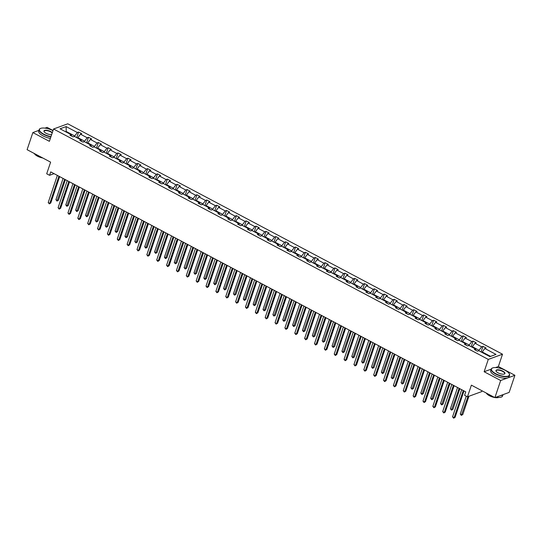 <?xml version="1.0" encoding="UTF-8"?>
<svg xmlns="http://www.w3.org/2000/svg" width="542" height="542" viewBox="0 0 542 542"><rect width="100%" height="100%" fill="white"/><g stroke="black" fill="none" stroke-linecap="round" stroke-linejoin="round"><path stroke-width="0.81" d="M491.188 369.163L484.135 371.737L500.666 380.498L514.9 375.301L509.141 392.415L494.907 397.618L471.391 385.152L467.468 396.791L481.709 391.595L481.987 390.768M500.666 380.498L494.907 397.618M38.943 130.344L32.859 132.566L27.1 149.68L50.616 162.146L46.7 173.786L49.573 175.31L54.085 173.664M53.028 130.514L47.093 127.37L45 128.136M502.515 354.217L67.777 123.806L53.536 129.003L488.281 359.414L502.515 354.217L498.369 366.541L495.537 367.571M514.9 375.301L498.369 366.541M74.559 136.496L74.735 135.981L66.199 131.455L66.131 126.584L77.316 132.512L78.61 132.045L76.727 137.641M66.029 131.97L66.199 131.455L65.521 131.706M74.735 135.981L77.316 132.512M84.423 141.719L84.599 141.205L77.899 137.654L80.48 134.192L81.767 133.718L78.61 132.045M80.48 134.192L87.181 137.743L88.468 137.268L86.584 142.871M94.288 146.95L94.457 146.435L87.757 142.885L90.345 139.416L91.632 138.948L88.468 137.268M90.345 139.416L97.045 142.966L98.332 142.499L96.449 148.095M104.145 152.173L104.321 151.658L97.621 148.108L100.202 144.646L101.49 144.172L98.332 142.499M100.202 144.646L106.903 148.196L108.19 147.722L106.307 153.318M114.01 157.404L114.186 156.889L107.479 153.339L110.067 149.87L111.354 149.402L108.19 147.722M110.067 149.87L116.767 153.42L118.054 152.952L116.171 158.549M123.874 162.627L124.043 162.112L117.343 158.562L119.924 155.1L121.218 154.626L118.054 152.952M119.924 155.1L126.632 158.65L127.919 158.176L126.035 163.772M133.732 167.857L133.908 167.343L127.207 163.792L129.789 160.324L131.076 159.856L127.919 158.176M129.789 160.324L136.489 163.874L137.776 163.406L135.893 169.002M143.596 173.081L143.766 172.566L137.065 169.016L139.653 165.554L140.94 165.08L137.776 163.406M139.653 165.554L146.354 169.104L147.641 168.63L145.757 174.226M153.454 178.311L153.63 177.796L146.929 174.246L149.511 170.777L150.805 170.31L147.641 168.63M149.511 170.777L156.211 174.328L157.505 173.86L155.622 179.456M163.318 183.535L163.494 183.02L156.794 179.47L159.375 176.001L160.662 175.533L157.505 173.86M159.375 176.001L166.076 179.558L167.363 179.084L165.479 184.68M173.183 188.765L173.352 188.25L166.651 184.693L169.239 181.231L170.527 180.757L167.363 179.084M169.239 181.231L175.94 184.781L177.227 184.314L175.344 189.91M183.04 193.989L183.216 193.474L176.516 189.924L179.097 186.455L180.384 185.987L177.227 184.314M179.097 186.455L185.798 190.012L187.085 189.537L185.201 195.134M192.905 199.219L193.081 198.704L186.373 195.147L188.962 191.685L190.249 191.211L187.085 189.537M188.962 191.685L195.662 195.235L196.949 194.768L195.066 200.364M202.769 204.442L202.938 203.928L196.238 200.377L198.819 196.909L200.113 196.441L196.949 194.768M198.819 196.909L205.52 200.465L206.814 199.991L204.93 205.587M212.627 209.666L212.803 209.158L206.102 205.601L208.684 202.139L209.971 201.665L206.814 199.991M208.684 202.139L215.384 205.689L216.671 205.222L214.788 210.818M222.491 214.896L222.66 214.381L215.96 210.831L218.548 207.362L219.835 206.895L216.671 205.222M218.548 207.362L225.248 210.913L226.536 210.445L224.652 216.041M232.349 220.12L232.525 219.605L225.824 216.055L228.406 212.593L229.693 212.118L226.536 210.445M228.406 212.593L235.106 216.143L236.4 215.669L234.517 221.272M242.213 225.35L242.389 224.835L235.689 221.285L238.27 217.816L239.557 217.349L236.4 215.669M238.27 217.816L244.97 221.366L246.258 220.899L244.374 226.495M252.077 230.574L252.247 230.059L245.546 226.509L248.128 223.047L249.422 222.572L246.258 220.899M248.128 223.047L254.835 226.597L256.122 226.122L254.239 231.725M261.935 235.804L262.111 235.289L255.411 231.739L257.992 228.27L259.279 227.803L256.122 226.122M257.992 228.27L264.692 231.82L265.98 231.353L264.096 236.949M271.799 241.027L271.969 240.512L265.268 236.962L267.856 233.5L269.144 233.026L265.98 231.353M267.856 233.5L274.557 237.05L275.844 236.576L273.961 242.172M281.664 246.258L281.833 245.743L275.133 242.193L277.714 238.724L279.008 238.256L275.844 236.576M277.714 238.724L284.415 242.274L285.709 241.807L283.825 247.403M291.521 251.481L291.698 250.966L284.997 247.416L287.578 243.954L288.866 243.48L285.709 241.807M287.578 243.954L294.279 247.504L295.566 247.03L293.683 252.626M301.386 256.712L301.555 256.197L294.855 252.647L297.443 249.178L298.73 248.71L295.566 247.03M297.443 249.178L304.143 252.728L305.431 252.26L303.547 257.857M311.243 261.935L311.42 261.42L304.719 257.87L307.3 254.401L308.588 253.934L305.431 252.26M307.3 254.401L314.001 257.958L315.295 257.484L313.411 263.08M321.108 267.165L321.284 266.65L314.577 263.094L317.165 259.632L318.452 259.157L315.295 257.484M317.165 259.632L323.865 263.182L325.153 262.714L323.269 268.31M330.972 272.389L331.142 271.874L324.441 268.324L327.022 264.855L328.317 264.388L325.153 262.714M327.022 264.855L333.73 268.412L335.017 267.938L333.134 273.534M340.83 277.619L341.006 277.104L334.306 273.547L336.887 270.085L338.174 269.611L335.017 267.938M336.887 270.085L343.587 273.635L344.875 273.168L342.991 278.764M350.694 282.843L350.864 282.328L344.163 278.778L346.751 275.309L348.039 274.841L344.875 273.168M346.751 275.309L353.452 278.866L354.739 278.392L352.856 283.988M360.552 288.073L360.728 287.558L354.028 284.001L356.609 280.539L357.903 280.065L354.739 278.392M356.609 280.539L363.309 284.089L364.603 283.622L362.72 289.218M370.416 293.297L370.592 292.782L363.892 289.232L366.473 285.763L367.761 285.295L364.603 283.622M366.473 285.763L373.174 289.313L374.461 288.845L372.578 294.442M380.281 298.52L380.45 298.005L373.75 294.455L376.338 290.993L377.625 290.519L374.461 288.845M376.338 290.993L383.038 294.543L384.325 294.069L382.442 299.672M390.138 303.75L390.315 303.235L383.614 299.685L386.195 296.217L387.483 295.749L384.325 294.069M386.195 296.217L392.896 299.767L394.183 299.299L392.3 304.895M400.003 308.974L400.179 308.459L393.472 304.909L396.06 301.447L397.347 300.973L394.183 299.299M396.06 301.447L402.76 304.997L404.047 304.523L402.164 310.126M409.867 314.204L410.037 313.689L403.336 310.139L405.917 306.67L407.211 306.203L404.047 304.523M405.917 306.67L412.618 310.22L413.912 309.753L412.028 315.349M419.725 319.428L419.901 318.913L413.2 315.363L415.782 311.901L417.069 311.426L413.912 309.753M415.782 311.901L422.482 315.451L423.769 314.977L421.886 320.573M429.589 324.658L429.759 324.143L423.058 320.593L425.646 317.124L426.933 316.657L423.769 314.977M425.646 317.124L432.347 320.674L433.634 320.207L431.75 325.803M439.447 329.882L439.623 329.367L432.923 325.817L435.504 322.355L436.798 321.88L433.634 320.207M435.504 322.355L442.204 325.905L443.498 325.43L441.615 331.026M449.311 335.112L449.487 334.597L442.787 331.047L445.368 327.578L446.655 327.111L443.498 325.43M445.368 327.578L452.069 331.128L453.356 330.661L451.472 336.257M459.176 340.335L459.345 339.82L452.645 336.27L455.233 332.802L456.52 332.334L453.356 330.661M455.233 332.802L461.933 336.358L463.22 335.884L461.337 341.48M469.033 345.566L469.209 345.051L462.509 341.494L465.09 338.032L466.377 337.558L463.22 335.884M465.09 338.032L471.791 341.582L473.078 341.114L471.194 346.711M478.898 350.789L479.067 350.274L472.367 346.724L474.955 343.255L476.242 342.788L473.078 341.114M474.955 343.255L481.655 346.812L482.942 346.338L481.059 351.934M490.605 356.385L482.231 351.948L484.812 348.486L486.106 348.011L482.942 346.338M484.812 348.486L496.005 354.414L489.927 356.636L478.735 350.708L477.448 351.175L474.284 349.502L475.578 349.028L468.877 345.478L467.583 345.952L464.426 344.272L465.713 343.804L459.013 340.254L457.726 340.722L454.562 339.048L455.849 338.574L449.149 335.024L447.861 335.498L444.704 333.818L445.991 333.35L439.291 329.8L437.997 330.268L434.84 328.594L436.127 328.12L429.427 324.57L428.139 325.044L424.975 323.364L426.269 322.897L419.562 319.346L418.275 319.814L415.118 318.14L416.405 317.666L409.705 314.116L408.417 314.59L405.253 312.91L406.541 312.443L399.84 308.893L398.553 309.36L395.389 307.687L396.683 307.219L389.983 303.662L388.689 304.137L385.531 302.463L386.819 301.989L380.118 298.439L378.831 298.906L375.667 297.233L376.954 296.765L370.254 293.208L368.966 293.683L365.809 292.009L367.097 291.535L360.396 287.985L359.102 288.452L355.945 286.779L357.232 286.312L350.532 282.755L349.244 283.229L346.081 281.555L347.375 281.081L340.667 277.531L339.38 277.999L336.223 276.325L337.51 275.858L330.81 272.308L329.522 272.775L326.359 271.102L327.646 270.627L320.945 267.077L319.658 267.552L316.494 265.871L317.788 265.404L311.088 261.854L309.794 262.321L306.637 260.648L307.924 260.174L301.223 256.623L299.936 257.098L296.772 255.417L298.059 254.95L291.359 251.4L290.072 251.867L286.914 250.194L288.202 249.72L281.501 246.17L280.214 246.644L277.05 244.964L278.337 244.496L271.637 240.946L270.35 241.414L267.186 239.74L268.48 239.266L261.779 235.716L260.485 236.19L257.328 234.51L258.615 234.042L251.915 230.492L250.628 230.96L247.464 229.286L248.751 228.819L242.05 225.262L240.763 225.736L237.599 224.063L238.893 223.589L232.193 220.038L230.899 220.506L227.742 218.833L229.029 218.365L222.328 214.808L221.041 215.282L217.877 213.609L219.164 213.135L212.464 209.585L211.177 210.052L208.02 208.379L209.307 207.911L202.606 204.354L201.319 204.829L198.155 203.155L199.442 202.681L192.742 199.131L191.455 199.598L188.291 197.925L189.585 197.457L182.884 193.9L181.59 194.375L178.433 192.701L179.72 192.227L173.02 188.677L171.733 189.151L168.569 187.471L169.856 187.004L163.156 183.453L161.868 183.921L158.711 182.248L159.998 181.773L153.298 178.223L152.004 178.697L148.847 177.017L150.134 176.55L143.434 173L142.146 173.467L138.982 171.794L140.276 171.319L133.569 167.769L132.282 168.244L129.125 166.563L130.412 166.096L123.712 162.546L122.424 163.013L119.26 161.34L120.548 160.866L113.847 157.315L112.56 157.79L109.396 156.11L110.69 155.642L103.989 152.092L102.695 152.559L99.538 150.886L100.826 150.412L94.125 146.862L92.838 147.336L89.674 145.662L90.961 145.188L84.261 141.638L82.973 142.106L79.816 140.432L81.104 139.965L74.403 136.408L73.109 136.882L69.952 135.209L71.239 134.734L60.054 128.806L66.131 126.584M467.468 396.791L464.596 395.267L465.747 391.846L50.731 171.889L49.573 175.31M81.49 141.32L81.104 139.965M77.723 138.169L77.899 137.654M84.599 141.205L87.181 137.743M91.347 146.543L90.961 145.188M87.587 143.4L87.757 142.885M94.457 146.435L97.045 142.966M101.212 151.774L100.826 150.412M97.445 148.623L97.621 148.108M104.321 151.658L106.903 148.196M111.069 156.997L110.69 155.642M107.309 153.853L107.479 153.339M114.186 156.889L116.767 153.42M120.934 162.227L120.548 160.866M117.174 159.077L117.343 158.562M124.043 162.112L126.632 158.65M130.798 167.451L130.412 166.096M127.031 164.307L127.207 163.792M133.908 167.343L136.489 163.874M140.656 172.681L140.276 171.319M136.896 169.531L137.065 169.016M143.766 172.566L146.354 169.104M150.52 177.905L150.134 176.55M146.753 174.754L146.929 174.246M153.63 177.796L156.211 174.328M160.385 183.135L159.998 181.773M156.618 179.985L156.794 179.47M163.494 183.02L166.076 179.558M170.242 188.359L169.856 187.004M166.482 185.208L166.651 184.693M173.352 188.25L175.94 184.781M180.107 193.589L179.72 192.227M176.34 190.438L176.516 189.924M183.216 193.474L185.798 190.012M189.964 198.812L189.585 197.457M186.204 195.662L186.373 195.147M193.081 198.704L195.662 195.235M199.829 204.043L199.442 202.681M196.062 200.892L196.238 200.377M202.938 203.928L205.52 200.465M209.693 209.266L209.307 207.911M205.926 206.116L206.102 205.601M212.803 209.158L215.384 205.689M219.551 214.497L219.164 213.135M215.791 211.346L215.96 210.831M222.66 214.381L225.248 210.913M229.415 219.72L229.029 218.365M225.648 216.57L225.824 216.055M232.525 219.605L235.106 216.143M239.279 224.944L238.893 223.589M235.513 221.8L235.689 221.285M242.389 224.835L244.97 221.366M249.137 230.174L248.751 228.819M245.377 227.023L245.546 226.509M252.247 230.059L254.835 226.597M259.001 235.397L258.615 234.042M255.235 232.254L255.411 231.739M262.111 235.289L264.692 231.82M268.859 240.628L268.48 239.266M265.099 237.477L265.268 236.962M271.969 240.512L274.557 237.05M278.724 245.851L278.337 244.496M274.957 242.708L275.133 242.193M281.833 245.743L284.415 242.274M288.588 251.082L288.202 249.72M284.821 247.931L284.997 247.416M291.698 250.966L294.279 247.504M298.446 256.305L298.059 254.95M294.685 253.155L294.855 252.647M301.555 256.197L304.143 252.728M308.31 261.535L307.924 260.174M304.543 258.385L304.719 257.87M311.42 261.42L314.001 257.958M318.174 266.759L317.788 265.404M314.407 263.608L314.577 263.094M321.284 266.65L323.865 263.182M328.032 271.989L327.646 270.627M324.272 268.839L324.441 268.324M331.142 271.874L333.73 268.412M337.896 277.213L337.51 275.858M334.129 274.062L334.306 273.547M341.006 277.104L343.587 273.635M347.754 282.443L347.375 281.081M343.994 279.293L344.163 278.778M350.864 282.328L353.452 278.866M357.618 287.666L357.232 286.312M353.851 284.516L354.028 284.001M360.728 287.558L363.309 284.089M367.483 292.897L367.097 291.535M363.716 289.746L363.892 289.232M370.592 292.782L373.174 289.313M377.34 298.12L376.954 296.765M373.58 294.97L373.75 294.455M380.45 298.005L383.038 294.543M387.205 303.344L386.819 301.989M383.438 300.2L383.614 299.685M390.315 303.235L392.896 299.767M397.062 308.574L396.683 307.219M393.302 305.424L393.472 304.909M400.179 308.459L402.76 304.997M406.927 313.798L406.541 312.443M403.167 310.654L403.336 310.139M410.037 313.689L412.618 310.22M416.791 319.028L416.405 317.666M413.024 315.878L413.2 315.363M419.901 318.913L422.482 315.451M426.649 324.252L426.269 322.897M422.889 321.108L423.058 320.593M429.759 324.143L432.347 320.674M436.513 329.482L436.127 328.12M432.746 326.331L432.923 325.817M439.623 329.367L442.204 325.905M446.378 334.705L445.991 333.35M442.611 331.562L442.787 331.047M449.487 334.597L452.069 331.128M456.235 339.936L455.849 338.574M452.475 336.785L452.645 336.27M459.345 339.82L461.933 336.358M466.1 345.159L465.713 343.804M462.333 342.009L462.509 341.494M469.209 345.051L471.791 341.582M475.957 350.389L475.578 349.028M472.197 347.239L472.367 346.724M479.067 350.274L481.655 346.812M484.135 371.737L488.281 359.414M32.859 132.566L49.39 141.326L53.536 129.003M482.055 352.463L482.231 351.948M71.625 136.096L71.239 134.734M463.274 390.531L454.142 417.658L452.563 416.825L461.689 389.691M463.986 390.911L455.104 417.306L453.654 418.194L452.563 416.825M455.104 417.306L453.654 418.194M466.269 396.155L460.253 414.013L461.838 414.854L462.8 414.501L468.938 396.256M462.8 414.501L461.35 415.382L467.976 396.608M461.35 415.382L460.253 414.013M495.761 373.716A9.458 3.428 18.6 0 0 505.93 376.433A9.458 3.428 18.6 0 0 509.141 373.519A9.458 3.428 18.6 0 0 505.151 370.288A9.458 3.428 18.6 0 0 492.624 367.957A9.458 3.428 18.6 0 0 495.761 373.716M509.209 373.634A9.688 3.509 -161.4 0 1 509.284 373.756A9.688 3.509 -161.4 0 1 509.568 375.294A9.688 3.509 -161.4 0 1 495.578 373.96A9.688 3.509 -161.4 0 1 491.208 369.116A9.688 3.509 -161.4 0 1 492.366 368.065A9.688 3.509 -161.4 0 1 492.495 368.011M498.112 372.855A4.729 1.714 -161.4 0 1 496.113 371.243A4.729 1.714 -161.4 0 1 497.719 369.786A4.729 1.714 -161.4 0 1 502.807 371.141A4.729 1.714 -161.4 0 1 504.372 374.021A4.729 1.714 -161.4 0 1 498.112 372.855M504.236 374.068A4.499 1.626 18.6 0 0 504.649 373.641A4.499 1.626 18.6 0 0 502.617 371.392A4.499 1.626 18.6 0 0 496.126 370.769A4.499 1.626 18.6 0 0 496.194 371.365M503.057 394.637L502.61 395.972A9.688 3.509 -161.4 0 1 496.113 397.178M492.15 396.155A9.688 3.509 -161.4 0 1 488.62 394.637A9.688 3.509 -161.4 0 1 485.876 392.828M502.956 394.678A9.688 3.509 -161.4 0 1 500.185 395.687M498.715 397.422A6.978 2.527 -161.4 0 1 495.009 397.577M494.751 397.537A6.978 2.527 -161.4 0 1 489.44 395.721A6.978 2.527 -161.4 0 1 486.472 393.302M509.568 375.294L509.06 376.805A9.688 3.509 -161.4 0 1 495.07 375.471A9.688 3.509 -161.4 0 1 490.7 370.62L491.208 369.116M52.987 130.642A9.458 3.428 18.6 0 0 40.623 128.4A9.458 3.428 18.6 0 0 43.76 134.159A9.458 3.428 18.6 0 0 50.975 136.618M50.88 136.909A9.688 3.509 -161.4 0 1 43.577 134.402A9.688 3.509 -161.4 0 1 39.207 129.558A9.688 3.509 -161.4 0 1 40.365 128.508A9.688 3.509 -161.4 0 1 40.494 128.454M51.646 134.633A4.729 1.714 -161.4 0 1 46.111 133.298A4.729 1.714 -161.4 0 1 44.112 131.686A4.729 1.714 -161.4 0 1 45.718 130.229A4.729 1.714 -161.4 0 1 50.806 131.584A4.729 1.714 -161.4 0 1 52.317 132.627M52.201 132.966A4.499 1.626 18.6 0 0 50.616 131.835A4.499 1.626 18.6 0 0 44.126 131.218A4.499 1.626 18.6 0 0 44.193 131.808M40.155 156.597A9.688 3.509 -161.4 0 1 36.619 155.08A9.688 3.509 -161.4 0 1 33.875 153.278M42.75 157.979A6.978 2.527 -161.4 0 1 37.439 156.164A6.978 2.527 -161.4 0 1 34.471 153.745M50.372 138.413A9.688 3.509 -161.4 0 1 43.069 135.913A9.688 3.509 -161.4 0 1 38.699 131.062L39.207 129.558M453.41 385.308L444.277 412.435L442.699 411.595L451.832 384.468M454.128 385.687L445.239 412.083L443.796 412.97L442.699 411.595M445.239 412.083L443.796 412.97M443.546 380.077L434.42 407.205L432.834 406.371L441.967 379.237M444.264 380.457L435.382 406.859L433.932 407.74L432.834 406.371M435.382 406.859L433.932 407.74M457.556 387.503L450.395 408.79L451.974 409.623L452.936 409.271L459.853 388.722M452.936 409.271L451.486 410.159L459.135 388.343M451.486 410.159L450.395 408.79M447.692 382.273L440.531 403.56L442.109 404.4L443.071 404.047L449.989 383.492M443.071 404.047L441.628 404.928L449.277 383.113M441.628 404.928L440.531 403.56M433.688 374.854L424.555 401.981L422.977 401.141L432.103 374.014M434.399 375.233L425.517 401.629L424.068 402.516L422.977 401.141M425.517 401.629L424.068 402.516M437.834 377.049L430.673 398.336L432.252 399.169L433.214 398.817L440.131 378.269M433.214 398.817L431.764 399.705L439.413 377.889M431.764 399.705L430.673 398.336M423.824 369.624L414.691 396.751L413.112 395.917L422.245 368.784M424.542 370.003L415.653 396.405L414.21 397.286L413.112 395.917M415.653 396.405L414.21 397.286M427.97 371.826L420.809 393.106L422.387 393.946L423.349 393.594L430.267 373.038M423.349 393.594L421.906 394.474L429.549 372.659M421.906 394.474L420.809 393.106M413.959 364.4L404.833 391.527L403.255 390.687L412.381 363.56M414.677 364.78L405.795 391.175L404.346 392.062L403.255 390.687M405.795 391.175L404.346 392.062M418.112 366.595L410.944 387.882L412.53 388.716L413.492 388.363L420.402 367.815M413.492 388.363L412.042 389.251L419.691 367.435M412.042 389.251L410.944 387.882M404.102 359.17L394.969 386.304L393.39 385.464L402.523 358.337M404.813 359.549L395.931 385.951L394.488 386.832L393.39 385.464M395.931 385.951L394.488 386.832M408.248 361.372L401.087 382.652L402.665 383.492L403.627 383.14L410.545 362.584M403.627 383.14L402.178 384.027L409.827 362.205M402.178 384.027L401.087 382.652M394.237 353.946L385.111 381.073L383.526 380.233L392.659 353.106M394.955 354.326L386.073 380.721L384.624 381.609L383.526 380.233M386.073 380.721L384.624 381.609M398.384 356.141L391.222 377.428L392.801 378.262L393.763 377.909L400.68 357.361M393.763 377.909L392.32 378.797L399.969 356.982M392.32 378.797L391.222 377.428M384.38 348.716L375.247 375.85L373.668 375.01L382.794 347.883M385.091 349.095L376.209 375.498L374.759 376.378L373.668 375.01M376.209 375.498L374.759 376.378M388.526 350.918L381.358 372.198L382.943 373.038L383.905 372.686L390.823 352.131M383.905 372.686L382.456 373.573L390.104 351.751M382.456 373.573L381.358 372.198M374.515 343.493L365.383 370.62L363.804 369.786L372.937 342.652M375.233 343.872L366.345 370.267L364.901 371.155L363.804 369.786M366.345 370.267L364.901 371.155M364.651 338.262L355.525 365.396L353.94 364.556L363.072 337.429M365.369 338.642L356.487 365.044L355.037 365.925L353.94 364.556M356.487 365.044L355.037 365.925M354.793 333.039L345.661 360.166L344.082 359.332L353.208 332.199M355.505 333.418L346.623 359.813L345.173 360.701L344.082 359.332M346.623 359.813L345.173 360.701M344.929 327.808L335.796 354.942L334.218 354.102L343.35 326.975M345.647 328.188L336.758 354.59L335.315 355.471L334.218 354.102M336.758 354.59L335.315 355.471M335.064 322.585L325.938 349.712L324.36 348.879L333.486 321.745M335.783 322.964L326.901 349.36L325.451 350.247L324.36 348.879M326.901 349.36L325.451 350.247M325.207 317.355L316.074 344.488L314.495 343.648L323.628 316.521M325.925 317.734L317.036 344.136L315.593 345.024L314.495 343.648M317.036 344.136L315.593 345.024M315.342 312.131L306.216 339.258L304.631 338.425L313.764 311.291M316.061 312.51L307.178 338.906L305.729 339.793L304.631 338.425M307.178 338.906L305.729 339.793M305.485 306.907L296.352 334.035L294.773 333.195L303.899 306.067M306.196 307.287L297.314 333.682L295.864 334.57L294.773 333.195M297.314 333.682L295.864 334.57M295.62 301.677L286.488 328.804L284.909 327.971L294.042 300.837M296.338 302.057L287.45 328.459L286.007 329.34L284.909 327.971M287.45 328.459L286.007 329.34M285.756 296.454L276.63 323.581L275.045 322.741L284.177 295.614M286.474 296.833L277.592 323.228L276.142 324.116L275.045 322.741M277.592 323.228L276.142 324.116M378.662 345.688L371.5 366.975L373.079 367.808L374.041 367.462L380.958 346.907M374.041 367.462L372.591 368.343L380.24 346.528M372.591 368.343L371.5 366.975M368.797 340.464L361.636 361.744L363.215 362.584L364.177 362.232L371.094 341.677M364.177 362.232L362.733 363.12L370.382 341.297M362.733 363.12L361.636 361.744M358.939 335.234L351.778 356.521L353.357 357.354L354.319 357.009L361.236 336.453M354.319 357.009L352.869 357.889L360.518 336.074M352.869 357.889L351.778 356.521M349.075 330.01L341.914 351.291L343.493 352.131L344.455 351.778L351.372 331.223M344.455 351.778L343.011 352.666L350.654 330.844M343.011 352.666L341.914 351.291M339.217 324.78L332.05 346.067L333.635 346.907L334.597 346.555L341.514 325.999M334.597 346.555L333.147 347.436L340.796 325.62M333.147 347.436L332.05 346.067M329.353 319.556L322.192 340.837L323.77 341.677L324.733 341.325L331.65 320.776M324.733 341.325L323.283 342.212L330.932 320.39M323.283 342.212L322.192 340.837M319.489 314.326L312.327 335.613L313.906 336.453L314.868 336.101L321.785 315.546M314.868 336.101L313.425 336.982L321.074 315.166M313.425 336.982L312.327 335.613M309.631 309.103L302.463 330.383L304.048 331.223L305.01 330.871L311.928 310.322M305.01 330.871L303.561 331.758L311.21 309.943M303.561 331.758L302.463 330.383M299.767 303.872L292.605 325.159L294.184 325.999L295.146 325.647L302.063 305.092M295.146 325.647L293.696 326.528L301.345 304.712M293.696 326.528L292.605 325.159M289.902 298.649L282.741 319.936L284.32 320.769L285.282 320.417L292.199 299.868M285.282 320.417L283.839 321.304L291.488 299.489M283.839 321.304L282.741 319.936M275.898 291.223L266.766 318.35L265.187 317.517L274.313 290.383M276.61 291.603L267.728 318.005L266.285 318.886L265.187 317.517M267.728 318.005L266.285 318.886M280.045 293.425L272.883 314.706L274.462 315.546L275.424 315.193L282.341 294.638M275.424 315.193L273.974 316.074L281.623 294.259M273.974 316.074L272.883 314.706M266.034 286L256.908 313.127L255.323 312.287L264.455 285.16M266.752 286.379L257.863 312.775L256.42 313.662L255.323 312.287M257.863 312.775L256.42 313.662M270.18 288.195L263.019 309.482L264.598 310.315L265.56 309.963L272.477 289.414M265.56 309.963L264.117 310.851L271.759 289.035M264.117 310.851L263.019 309.482M256.17 280.77L247.044 307.903L245.465 307.063L254.591 279.936M256.888 281.149L248.006 307.551L246.556 308.432L245.465 307.063M248.006 307.551L246.556 308.432M260.323 282.971L253.155 304.252L254.74 305.092L255.702 304.74L262.619 284.184M255.702 304.74L254.252 305.627L261.901 283.805M254.252 305.627L253.155 304.252M246.312 275.546L237.179 302.673L235.601 301.833L244.733 274.706M247.03 275.925L238.141 302.321L236.698 303.208L235.601 301.833M238.141 302.321L236.698 303.208M250.458 277.741L243.297 299.028L244.876 299.862L245.838 299.509L252.755 278.961M245.838 299.509L244.388 300.397L252.037 278.581M244.388 300.397L243.297 299.028M236.447 270.316L227.322 297.45L225.736 296.61L234.869 269.482M237.166 270.695L228.284 297.097L226.834 297.978L225.736 296.61M228.284 297.097L226.834 297.978M240.594 272.518L233.433 293.798L235.011 294.638L235.973 294.286L242.891 273.73M235.973 294.286L234.53 295.173L242.179 273.351M234.53 295.173L233.433 293.798M226.59 265.092L217.457 292.219L215.879 291.386L225.005 264.252M227.301 265.472L218.419 291.867L216.969 292.755L215.879 291.386M218.419 291.867L216.969 292.755M230.736 267.287L223.568 288.574L225.154 289.408L226.116 289.062L233.033 268.507M226.116 289.062L224.666 289.943L232.315 268.127M224.666 289.943L223.568 288.574M216.725 259.862L207.593 286.996L206.014 286.156L215.147 259.029M217.444 260.241L208.555 286.643L207.112 287.524L206.014 286.156M208.555 286.643L207.112 287.524M220.872 262.064L213.711 283.344L215.289 284.184L216.251 283.832L223.168 263.276M216.251 283.832L214.808 284.719L222.45 262.897M214.808 284.719L213.711 283.344M206.861 254.638L197.735 281.765L196.157 280.932L205.282 253.798M207.579 255.018L198.697 281.413L197.247 282.301L196.157 280.932M198.697 281.413L197.247 282.301M197.003 249.408L187.871 276.542L186.292 275.702L195.425 248.575M197.715 249.787L188.833 276.19L187.39 277.07L186.292 275.702M188.833 276.19L187.39 277.07M187.139 244.185L178.013 271.312L176.428 270.478L185.56 243.344M187.857 244.564L178.975 270.959L177.525 271.847L176.428 270.478M178.975 270.959L177.525 271.847M177.281 238.954L168.149 266.088L166.57 265.248L175.696 238.121M177.993 239.334L169.111 265.736L167.661 266.623L166.57 265.248M169.111 265.736L167.661 266.623M167.417 233.731L158.284 260.858L156.706 260.024L165.838 232.891M168.135 234.11L159.246 260.506L157.803 261.393L156.706 260.024M159.246 260.506L157.803 261.393M157.553 228.507L148.427 255.634L146.841 254.794L155.974 227.667M158.271 228.887L149.389 255.282L147.939 256.17L146.841 254.794M149.389 255.282L147.939 256.17M147.695 223.277L138.562 250.404L136.984 249.571L146.11 222.437M148.406 223.656L139.524 250.058L138.075 250.939L136.984 249.571M139.524 250.058L138.075 250.939M137.831 218.053L128.698 245.18L127.119 244.34L136.252 217.213M138.549 218.433L129.66 244.828L128.217 245.716L127.119 244.34M129.66 244.828L128.217 245.716M127.966 212.823L118.84 239.95L117.262 239.117L126.388 211.983M128.684 213.202L119.802 239.605L118.352 240.485L117.262 239.117M119.802 239.605L118.352 240.485M118.109 207.6L108.976 234.727L107.397 233.887L116.53 206.759M118.82 207.979L109.938 234.374L108.495 235.262L107.397 233.887M109.938 234.374L108.495 235.262M211.007 256.833L203.846 278.121L205.432 278.954L206.387 278.608L213.304 258.053M206.387 278.608L204.944 279.489L212.593 257.674M204.944 279.489L203.846 278.121M201.15 251.61L193.989 272.89L195.567 273.73L196.529 273.378L203.446 252.823M196.529 273.378L195.079 274.266L202.728 252.443M195.079 274.266L193.989 272.89M191.285 246.38L184.124 267.667L185.703 268.507L186.665 268.154L193.582 247.599M186.665 268.154L185.222 269.035L192.871 247.22M185.222 269.035L184.124 267.667M181.428 241.156L174.26 262.436L175.845 263.276L176.807 262.924L183.724 242.376M176.807 262.924L175.357 263.812L183.006 241.989M175.357 263.812L174.26 262.436M171.563 235.926L164.402 257.213L165.981 258.053L166.943 257.701L173.86 237.145M166.943 257.701L165.493 258.581L173.142 236.766M165.493 258.581L164.402 257.213M161.699 230.702L154.538 251.983L156.116 252.823L157.078 252.47L163.996 231.922M157.078 252.47L155.635 253.358L163.284 231.542M155.635 253.358L154.538 251.983M151.841 225.472L144.68 246.759L146.259 247.599L147.221 247.247L154.138 226.692M147.221 247.247L145.771 248.128L153.42 226.312M145.771 248.128L144.68 246.759M141.977 220.248L134.816 241.536L136.394 242.369L137.356 242.017L144.274 221.468M137.356 242.017L135.913 242.904L143.555 221.089M135.913 242.904L134.816 241.536M132.119 215.025L124.951 236.305L126.537 237.145L127.499 236.793L134.409 216.238M127.499 236.793L126.049 237.674L133.698 215.858M126.049 237.674L124.951 236.305M122.255 209.795L115.094 231.082L116.672 231.915L117.634 231.563L124.552 211.014M117.634 231.563L116.184 232.45L123.833 210.635M116.184 232.45L115.094 231.082M108.244 202.369L99.118 229.503L97.533 228.663L106.666 201.536M108.962 202.749L100.08 229.151L98.63 230.032L97.533 228.663M100.08 229.151L98.63 230.032M112.39 204.571L105.229 225.851L106.808 226.692L107.77 226.339L114.687 205.784M107.77 226.339L106.327 227.227L113.976 205.404M106.327 227.227L105.229 225.851M98.387 197.146L89.254 224.273L87.675 223.433L96.801 196.306M99.098 197.525L90.216 223.921L88.766 224.808L87.675 223.433M90.216 223.921L88.766 224.808M102.533 199.341L95.365 220.628L96.95 221.461L97.912 221.109L104.83 200.56M97.912 221.109L96.462 221.996L104.111 200.181M96.462 221.996L95.365 220.628M88.522 191.915L79.389 219.049L77.811 218.209L86.944 191.082M89.24 192.295L80.352 218.697L78.908 219.578L77.811 218.209M80.352 218.697L78.908 219.578M92.668 194.117L85.507 215.398L87.086 216.238L88.048 215.885L94.965 195.33M88.048 215.885L86.598 216.773L94.247 194.951M86.598 216.773L85.507 215.398M78.658 186.692L69.532 213.819L67.946 212.986L77.079 185.852M79.376 187.071L70.494 213.467L69.044 214.354L67.946 212.986M70.494 213.467L69.044 214.354M82.804 188.887L75.643 210.174L77.221 211.007L78.184 210.662L85.101 190.107M78.184 210.662L76.74 211.543L84.389 189.727M76.74 211.543L75.643 210.174M68.8 181.462L59.667 208.595L58.089 207.755L67.215 180.628M69.511 181.841L60.629 208.243L59.18 209.124L58.089 207.755M60.629 208.243L59.18 209.124M72.946 183.663L65.785 204.944L67.364 205.784L68.326 205.432L75.243 184.876M68.326 205.432L66.876 206.319L74.525 184.497M66.876 206.319L65.785 204.944M58.936 176.238L49.803 203.365L48.224 202.532L57.357 175.398M59.654 176.617L50.765 203.013L49.322 203.9L48.224 202.532M50.765 203.013L49.322 203.9M63.082 178.433L55.921 199.72L57.499 200.554L58.461 200.208L65.379 179.653M58.461 200.208L57.018 201.089L64.661 179.273M57.018 201.089L55.921 199.72"/></g></svg>
